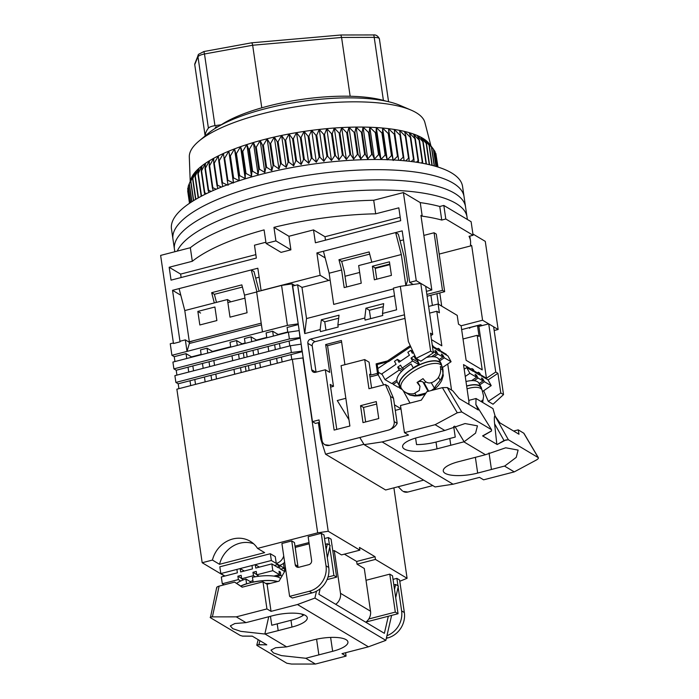 <?xml version="1.0" encoding="UTF-8"?>
<svg xmlns="http://www.w3.org/2000/svg" width="699" height="699" viewBox="0 0 699 699"><rect width="100%" height="100%" fill="white"/><g stroke="black" fill="none" stroke-linecap="round" stroke-linejoin="round"><path stroke-width="1.05" d="M220.386 125.339A98.297 29.227 -8.3 0 1 268.067 106.117A98.297 29.227 -8.3 0 1 386.093 101.172M266.083 243.453A147.087 43.74 -8.3 0 1 270.959 242.151A147.087 43.74 -8.3 0 1 275.922 240.902L273.947 227.35A147.087 43.74 -8.3 0 1 375.678 213.815L398.823 207.83L400.702 220.709L315.398 242.78L313.519 229.901L288.914 236.271L290.898 249.831L281.05 252.374L266.083 243.453L264.1 229.892A147.087 43.74 -8.3 0 0 192.312 261.277L190.329 247.717A147.087 43.74 -8.3 0 1 267.009 215.039A147.087 43.74 -8.3 0 1 373.703 200.255L375.678 213.815M426.416 291.361L431.816 289.963L420.938 215.397L422.222 216.166L420.239 202.605L403.41 192.575L373.703 200.255A147.087 43.74 -8.3 0 0 267.009 215.039A147.087 43.74 -8.3 0 0 190.329 247.717L160.63 255.406L173.483 343.532L180.045 341.828L172.531 290.312L180.814 295.249M461.655 329.605L480.659 324.686L482.161 325.585M439.182 254.078L471.703 245.655L482.581 320.221L498.142 329.5L494.176 330.522M482.581 320.221L461.095 325.786M431.816 289.963L416.263 280.692L409.701 282.387L413.196 284.476M403.498 239.871L400.055 240.762M259.146 277.232L255.703 278.123M172.531 290.312L257.835 268.233L261.094 290.601L320.151 275.319L316.883 252.951L402.187 230.871L409.701 282.387M403.41 192.575L416.263 280.692M439.793 292.951L441.716 306.136M438.439 304.179L436.91 293.694M430.907 295.249L432.393 305.463M498.142 329.5L485.281 241.373L472.908 233.999M422.222 216.166A147.087 43.74 -8.3 0 1 441.742 220.054L445.796 218.997L473.092 235.266L469.029 236.314A147.087 43.74 -8.3 0 1 470.479 240.718A147.087 43.74 -8.3 0 1 470.427 244.895L471.703 245.655M265.9 242.23L254.471 245.192L256.35 258.071L171.045 280.142L169.167 267.263L192.312 261.277M441.742 220.054L439.758 206.493A147.087 43.74 -8.3 0 0 420.239 202.605A147.087 43.74 -8.3 0 1 439.758 206.493L443.821 205.445L471.117 221.705L473.092 235.266M259.102 291.238L253.999 271.562L251.273 269.936L256.935 291.798M320.151 275.319L328.757 280.448M316.883 252.951L325.166 257.887M371.789 262.177L369.133 251.928L338.954 259.74L341.61 269.989L344.179 287.612L361.243 283.2L358.666 265.576L401.322 254.532L395.625 232.575L398.351 234.2L404.048 256.157L407.587 280.421L405.936 285.524M427.124 296.227L444.669 291.684L436.263 234.069L434.079 232.767L423.856 235.406M434.079 232.767L442.484 290.382L426.862 294.428M341.61 269.989L329.142 273.213L323.445 251.256M179.093 288.617L184.789 310.574L214.313 302.938L211.657 292.689L241.837 284.877L244.501 295.127L256.655 291.981M255.843 254.628L180.63 274.095L169.167 267.263M180.63 274.095L181.128 277.538M290.898 249.831L275.922 240.902M273.947 227.35L288.914 236.271M400.204 217.267L324.983 236.734L313.519 229.901M324.983 236.734L325.489 240.176M443.821 205.445L445.796 218.997M242.404 287.062L214.383 294.314L216.48 302.379M369.701 254.113L341.68 261.365L344.336 271.614L346.582 286.992M444.669 291.684L442.484 290.382M393.546 288.905L333.694 304.397L329.142 273.213M401.322 254.532L405.839 285.533M391.423 275.389L389.448 261.828L372.384 266.24L374.367 279.801L391.423 275.389M341.68 261.365L338.954 259.74M184.789 310.574L189.333 341.759L261.199 323.156M216.882 320.561L199.827 324.974L197.852 311.413L214.908 307.001L216.882 320.561M244.501 295.127L247.07 312.75L230.006 317.163L227.437 299.539L214.313 302.938M211.657 292.689L214.383 294.314M480.038 326.127L479.531 324.983M481.393 325.122L481.48 325.76M227.437 299.539L230.163 301.164L230.286 301.959M376.761 279.181L375.118 267.874L389.771 264.073M375.118 267.874L372.384 266.24M200.578 313.047L197.852 311.413M174.802 251.736L174.444 249.29A147.087 43.74 -8.3 0 1 264.039 194.706A147.087 43.74 -8.3 0 1 465.534 206.817L464.049 196.655A147.087 43.74 -8.3 0 0 262.553 184.536A147.087 43.74 -8.3 0 0 172.959 239.119A147.087 43.74 -8.3 0 1 262.553 184.536A147.087 43.74 -8.3 0 1 464.049 196.655L462.572 186.484A147.087 43.74 -8.3 0 0 261.077 174.366A147.087 43.74 -8.3 0 0 171.473 228.949L174.444 249.29A147.087 43.74 -8.3 0 1 264.039 194.706A147.087 43.74 -8.3 0 1 465.534 206.817L467.019 216.987A147.087 43.74 -8.3 0 0 265.524 204.877A147.087 43.74 -8.3 0 0 177.258 251.098A147.087 43.74 -8.3 0 1 265.524 204.877A147.087 43.74 -8.3 0 1 467.019 216.987L467.386 219.486M430.951 145.942L424.905 122.561A119.101 35.422 171.7 0 0 411.003 110.075A119.101 35.422 171.7 0 0 385.848 103.767A119.101 35.422 171.7 0 0 199.058 140.997A119.101 35.422 171.7 0 0 189.307 156.925L190.198 181.058M391.562 129.053A121.975 36.269 -8.3 0 1 394.219 129.437A121.975 36.269 -8.3 0 1 399.557 130.363A121.975 36.269 -8.3 0 1 404.546 131.429A121.975 36.269 -8.3 0 1 409.168 132.644A121.975 36.269 -8.3 0 1 413.406 133.99A121.975 36.269 -8.3 0 1 417.233 135.466A121.975 36.269 -8.3 0 1 420.649 137.074A121.975 36.269 -8.3 0 1 423.629 138.795A121.975 36.269 -8.3 0 1 426.163 140.621A121.975 36.269 -8.3 0 1 428.251 142.561A121.975 36.269 -8.3 0 1 429.282 143.776L433.563 149.35A125.567 37.335 171.7 0 0 433.397 149.132L428.251 142.561L431.667 147.297A125.567 37.335 171.7 0 0 431.449 147.096L426.163 140.621L429.308 145.357A125.567 37.335 171.7 0 0 429.037 145.165L423.629 138.795L426.477 143.522A125.567 37.335 171.7 0 0 426.163 143.347L420.649 137.074L423.192 141.81A125.567 37.335 171.7 0 0 422.834 141.644L417.233 135.466L419.47 140.219A125.567 37.335 171.7 0 0 419.068 140.071L413.406 133.99L415.328 138.769A125.567 37.335 171.7 0 0 414.883 138.62L409.168 132.644L410.776 137.441A125.567 37.335 171.7 0 0 410.296 137.319L404.546 131.429L405.839 136.27A125.567 37.335 171.7 0 0 405.315 136.156L399.557 130.363L400.527 135.23A125.567 37.335 171.7 0 0 399.968 135.134L394.219 129.437L394.865 134.357A125.567 37.335 171.7 0 0 394.271 134.269L388.548 128.66A121.975 36.269 -8.3 0 1 391.562 129.053M411.003 110.075L399.88 105.322A107.629 32.005 171.7 0 0 377.145 99.625A107.629 32.005 171.7 0 0 208.363 133.264L199.058 140.997M425.813 163.907L426.049 163.697A125.567 37.335 -8.3 0 1 426.407 163.863L426.373 164.02M421.261 163.033L422.292 162.116A125.567 37.335 -8.3 0 1 422.694 162.273L422.537 163.26M416.377 162.229L418.098 160.674A125.567 37.335 -8.3 0 1 418.544 160.814L418.378 162.544M411.161 161.521L413.511 159.363A125.567 37.335 -8.3 0 1 413.991 159.494L413.913 161.88M405.638 160.901L408.531 158.201A125.567 37.335 -8.3 0 1 409.055 158.315L409.142 161.277M399.819 160.394L403.183 157.188A125.567 37.335 -8.3 0 1 403.742 157.284L404.066 160.753M228.066 185.34L227.306 180.534A125.567 37.335 -8.3 0 1 227.865 180.29L233.466 183.007L233.003 178.158A125.567 37.335 -8.3 0 1 233.597 177.913L239.18 180.735L239.023 175.842A125.567 37.335 -8.3 0 1 239.652 175.615L245.2 178.533L245.34 173.614A125.567 37.335 -8.3 0 1 245.996 173.396L251.5 176.419L251.937 171.473A125.567 37.335 -8.3 0 1 252.619 171.255L258.045 174.383L258.787 169.42A125.567 37.335 -8.3 0 1 259.495 169.219L264.825 172.452L265.856 167.472A125.567 37.335 -8.3 0 1 266.581 167.279L271.806 170.617L273.117 165.637A125.567 37.335 -8.3 0 1 273.868 165.453L278.962 168.905L280.544 163.916A125.567 37.335 -8.3 0 1 281.313 163.749L286.258 167.306L288.11 162.325A125.567 37.335 -8.3 0 1 288.888 162.168L293.676 165.829L295.791 160.866A125.567 37.335 -8.3 0 1 296.577 160.726L301.173 164.483L303.541 159.538A125.567 37.335 -8.3 0 1 304.327 159.407L308.731 163.278L311.335 158.35A125.567 37.335 -8.3 0 1 312.13 158.245L316.324 162.203L319.146 157.319A125.567 37.335 -8.3 0 1 319.941 157.223L323.908 161.286L326.949 156.427A125.567 37.335 -8.3 0 1 327.735 156.349L331.457 160.508L334.699 155.702A125.567 37.335 -8.3 0 1 335.485 155.632L338.945 159.888L342.37 155.126A125.567 37.335 -8.3 0 1 343.148 155.073L346.346 159.416L349.937 154.706A125.567 37.335 -8.3 0 1 350.706 154.671L353.624 159.101L357.372 154.453A125.567 37.335 -8.3 0 1 358.115 154.435L360.754 158.944L364.633 154.365A125.567 37.335 -8.3 0 1 365.359 154.365L367.7 158.944L371.702 154.435A125.567 37.335 -8.3 0 1 372.41 154.444L374.446 159.11L378.552 154.662A125.567 37.335 -8.3 0 1 379.234 154.697L380.964 159.424L385.149 155.056A125.567 37.335 -8.3 0 1 385.804 155.108L387.22 159.896L391.466 155.615A125.567 37.335 -8.3 0 1 392.095 155.676L393.196 160.517L397.486 156.323A125.567 37.335 -8.3 0 1 398.081 156.401L398.701 160.307M190.443 180.421L191.177 178.516A121.975 36.269 -8.3 0 1 191.308 178.175A121.975 36.269 -8.3 0 1 192.531 175.746A121.975 36.269 -8.3 0 1 194.217 173.282A121.975 36.269 -8.3 0 1 196.375 170.783A121.975 36.269 -8.3 0 1 198.979 168.284A121.975 36.269 -8.3 0 1 202.028 165.768A121.975 36.269 -8.3 0 1 205.506 163.26A121.975 36.269 -8.3 0 1 209.403 160.77A121.975 36.269 -8.3 0 1 213.693 158.306A121.975 36.269 -8.3 0 1 218.376 155.868A121.975 36.269 -8.3 0 1 223.427 153.483A121.975 36.269 -8.3 0 1 228.818 151.15A121.975 36.269 -8.3 0 1 234.532 148.878A121.975 36.269 -8.3 0 1 240.552 146.676A121.975 36.269 -8.3 0 1 246.852 144.553A121.975 36.269 -8.3 0 1 253.405 142.526A121.975 36.269 -8.3 0 1 260.177 140.595A121.975 36.269 -8.3 0 1 267.158 138.76A121.975 36.269 -8.3 0 1 274.314 137.039A121.975 36.269 -8.3 0 1 281.61 135.44A121.975 36.269 -8.3 0 1 289.028 133.972A121.975 36.269 -8.3 0 1 296.525 132.627A121.975 36.269 -8.3 0 1 304.082 131.412A121.975 36.269 -8.3 0 1 311.675 130.346A121.975 36.269 -8.3 0 1 319.26 129.42A121.975 36.269 -8.3 0 1 326.809 128.651A121.975 36.269 -8.3 0 1 334.297 128.022A121.975 36.269 -8.3 0 1 341.697 127.559A121.975 36.269 -8.3 0 1 348.976 127.244A121.975 36.269 -8.3 0 1 356.106 127.087A121.975 36.269 -8.3 0 1 363.061 127.087A121.975 36.269 -8.3 0 1 369.806 127.244A121.975 36.269 -8.3 0 1 376.315 127.559A121.975 36.269 -8.3 0 1 382.571 128.031A121.975 36.269 -8.3 0 1 388.548 128.66L388.88 133.623A125.567 37.335 171.7 0 0 388.251 133.561L382.571 128.031L382.589 133.055A125.567 37.335 171.7 0 0 381.934 133.011L376.315 127.559L376.018 132.644A125.567 37.335 171.7 0 0 375.337 132.618L369.806 127.244L369.194 132.399A125.567 37.335 171.7 0 0 368.487 132.382L363.061 127.087L362.143 132.312A125.567 37.335 171.7 0 0 361.418 132.312L356.106 127.087L354.9 132.391A125.567 37.335 171.7 0 0 354.157 132.408L348.976 127.244L347.482 132.627A125.567 37.335 171.7 0 0 346.721 132.661L341.697 127.559L339.932 133.028A125.567 37.335 171.7 0 0 339.155 133.072L334.297 128.022L332.27 133.588A125.567 37.335 171.7 0 0 331.483 133.649L326.809 128.651L324.519 134.304A125.567 37.335 171.7 0 0 323.733 134.383L319.26 129.42L316.726 135.169A125.567 37.335 171.7 0 0 315.931 135.265L311.675 130.346L308.914 136.191A125.567 37.335 171.7 0 0 308.119 136.305L304.082 131.412L301.112 137.362A125.567 37.335 171.7 0 0 300.325 137.485L296.525 132.627L293.353 138.673A125.567 37.335 171.7 0 0 292.575 138.813L289.028 133.972L285.673 140.123A125.567 37.335 171.7 0 0 284.895 140.281L281.61 135.44L278.097 141.705A125.567 37.335 171.7 0 0 277.328 141.871L274.314 137.039L270.644 143.409A125.567 37.335 171.7 0 0 269.901 143.592L267.158 138.76L263.366 145.235A125.567 37.335 171.7 0 0 262.632 145.427L260.177 140.595L256.271 147.166A125.567 37.335 171.7 0 0 255.563 147.367L253.405 142.526L249.403 149.21A125.567 37.335 171.7 0 0 248.722 149.42L246.852 144.553L242.78 151.342A125.567 37.335 171.7 0 0 242.125 151.569L240.552 146.676L236.428 153.562A125.567 37.335 171.7 0 0 235.799 153.797L234.532 148.878L230.382 155.868A125.567 37.335 171.7 0 0 229.779 156.104L228.818 151.15L224.65 158.236A125.567 37.335 171.7 0 0 224.091 158.481L223.427 153.483L219.268 160.665A125.567 37.335 171.7 0 0 218.743 160.919L218.376 155.868L214.252 163.147A125.567 37.335 171.7 0 0 213.763 163.4L213.693 158.306L209.613 165.672A125.567 37.335 171.7 0 0 209.167 165.934L209.403 160.77L205.384 168.223A125.567 37.335 171.7 0 0 204.982 168.485L205.506 163.26L201.583 170.801A125.567 37.335 171.7 0 0 201.216 171.063L202.028 165.768L198.21 173.378A125.567 37.335 171.7 0 0 197.887 173.64L198.979 168.284L195.283 175.965A125.567 37.335 171.7 0 0 195.012 176.227L196.375 170.783L192.828 178.542A125.567 37.335 171.7 0 0 192.601 178.804L194.217 173.282L190.836 181.093A125.567 37.335 171.7 0 0 190.652 181.356L192.531 175.746L189.315 183.619A125.567 37.335 171.7 0 0 189.193 183.872L188.293 186.1A125.567 37.335 171.7 0 0 188.214 186.353L190.582 202.57M437.967 167.044L436.176 155.562M437.854 167.009L435.914 153.719A125.567 37.335 171.7 0 0 435.835 153.483L435.127 152.478M437.216 166.808L434.979 151.491A125.567 37.335 171.7 0 0 434.857 151.264L433.598 149.569M188.302 186.948L187.751 188.538A125.567 37.335 171.7 0 0 187.725 188.782L189.805 203.086M187.926 190.189L187.699 190.914A125.567 37.335 171.7 0 0 187.725 191.15L189.49 203.295M222.763 186.554L221.959 182.963A125.567 37.335 -8.3 0 1 222.483 182.719L227.114 184.903M217.87 188.529L216.978 185.453A125.567 37.335 -8.3 0 1 217.468 185.2L221.504 187.052M213.274 190.486L212.382 187.979A125.567 37.335 -8.3 0 1 212.828 187.716L216.201 189.228M209.001 192.426L208.197 190.53A125.567 37.335 -8.3 0 1 208.608 190.277L211.203 191.412M205.034 194.331L204.431 193.107A125.567 37.335 -8.3 0 1 204.798 192.845L206.537 193.597M201.391 196.201L201.102 195.694A125.567 37.335 -8.3 0 1 201.426 195.432L202.221 195.772M435.835 153.483L437.81 166.991M434.857 151.264L437.12 166.781M433.563 149.35L436.062 166.458M433.397 149.132L435.914 166.414M431.667 147.297L434.394 165.978M431.449 147.096L434.201 165.925M429.308 145.357L432.227 165.392M429.037 145.165L431.982 165.331M426.477 143.522L429.57 164.737M426.163 143.347L429.273 164.667M423.192 141.81L426.407 163.863M422.834 141.644L426.049 163.697M419.47 140.219L422.694 162.273M419.068 140.071L422.292 162.116M415.328 138.769L418.544 160.814M414.883 138.62L418.098 160.674M410.776 137.441L413.991 159.494M410.296 137.319L413.511 159.363M405.839 136.27L409.055 158.315M405.315 136.156L408.531 158.201M400.527 135.23L403.742 157.284M399.968 135.134L403.183 157.188M394.219 129.437L398.718 160.307M394.865 134.357L398.081 156.401M394.271 134.269L397.486 156.323M388.548 128.66L393.109 159.957M388.88 133.623L392.095 155.676M388.251 133.561L391.466 155.615M382.571 128.031L387.194 159.704M382.589 133.055L385.804 155.108M381.934 133.011L385.149 155.056M376.315 127.559L380.964 159.424M376.018 132.644L379.234 154.697M375.337 132.618L378.552 154.662M369.806 127.244L374.446 159.11M369.194 132.399L372.41 154.444M368.487 132.382L371.702 154.435M363.061 127.087L367.7 158.944M362.143 132.312L365.359 154.365M361.418 132.312L364.633 154.365M356.106 127.087L360.754 158.944M354.9 132.391L358.115 154.435M354.157 132.408L357.372 154.453M348.976 127.244L353.624 159.101M347.482 132.627L350.706 154.671M346.721 132.661L349.937 154.706M341.697 127.559L346.346 159.416M339.932 133.028L343.148 155.073M339.155 133.072L342.37 155.126M334.297 128.022L338.945 159.888M332.27 133.588L335.485 155.632M331.483 133.649L334.699 155.702M326.809 128.651L331.457 160.508M324.519 134.304L327.735 156.349M323.733 134.383L326.949 156.427M319.26 129.42L323.908 161.286M316.726 135.169L319.941 157.223M315.931 135.265L319.146 157.319M311.675 130.346L316.324 162.203M308.914 136.191L312.13 158.245M308.119 136.305L311.335 158.35M304.082 131.412L308.731 163.278M189.508 203.287L187.699 190.914M301.112 137.362L304.327 159.407M300.325 137.485L303.541 159.538M296.525 132.627L301.173 164.483M189.866 203.042L187.751 188.538M293.353 138.673L296.577 160.726M292.575 138.813L295.791 160.866M289.028 133.972L293.676 165.829M190.678 202.5L188.293 186.1M285.673 140.123L288.888 162.168M284.895 140.281L288.11 162.325M191.806 201.766L189.193 183.872M281.61 135.44L286.258 167.306M191.954 201.67L189.315 183.619M278.097 141.705L281.313 163.749M277.328 141.871L280.544 163.916M193.483 200.709L190.652 181.356M274.314 137.039L278.962 168.905M193.675 200.587L190.836 181.093M270.644 143.409L273.868 165.453M269.901 143.592L273.117 165.637M195.606 199.425L192.601 178.804M267.158 138.76L271.806 170.617M195.851 199.285L192.828 178.542M263.366 145.235L266.581 167.279M262.632 145.427L265.856 167.472M198.184 197.948L195.012 176.227M260.177 140.595L264.825 172.452M198.472 197.791L195.283 175.965M256.271 147.166L259.495 169.219M255.563 147.367L258.787 169.42M201.102 195.694L197.887 173.64M253.405 142.526L258.045 174.383M201.426 195.432L198.21 173.378M249.403 149.21L252.619 171.255M248.722 149.42L251.937 171.473M204.431 193.107L201.216 171.063M246.852 144.553L251.5 176.419M204.798 192.845L201.583 170.801M242.78 151.342L245.996 173.396M242.125 151.569L245.34 173.614M208.197 190.53L204.982 168.485M240.552 146.676L245.2 178.533M208.608 190.277L205.384 168.223M236.428 153.562L239.652 175.615M235.799 153.797L239.023 175.842M212.382 187.979L209.167 165.934M234.532 148.878L239.18 180.718M212.828 187.716L209.613 165.672M230.382 155.868L233.597 177.913M229.779 156.104L233.003 178.158M216.978 185.453L213.763 163.4M228.818 151.15L233.414 182.649M217.468 185.2L214.252 163.147M224.65 158.236L227.865 180.29M224.091 158.481L227.306 180.534M221.959 182.963L218.743 160.919M222.483 182.719L219.268 160.665M330.146 280.089L301.977 287.385L297.617 284.781L292.689 286.057L312.47 421.628L315.476 423.419L319.391 422.406M318.351 422.668L320.727 438.928L325.568 454.193L385.612 489.982L423.673 480.134M316.053 372.165L312.226 345.935L307.857 343.331L311.71 369.762A3.591 3.215 120.8 0 0 315.485 372.305L325.332 369.762L334.131 430.086L349.884 426.014L341.077 365.682L364.703 359.566L368.95 388.714L385.35 384.476L390.514 396.499L394.175 421.584A7.173 6.431 120.8 0 1 388.6 430.06L329.552 445.342A7.173 6.431 120.8 0 1 324.886 444.73A7.173 6.431 120.8 0 1 321.994 440.265L319.032 419.924L312.47 421.628M307.857 343.331A3.591 3.215 120.8 0 1 310.644 339.094L315.013 341.697L404.957 318.412M408.373 341.558L416.097 358.351L430.654 351.16L420.763 283.375L400.317 286.337L408.373 341.558L404.433 314.812L310.644 339.094M400.317 286.337L393.432 288.119L396.595 309.814L382.484 313.458L383.664 303.637L365.944 308.224L364.773 318.045L365.07 320.081L382.781 315.494L382.484 313.458M297.617 284.781L304.729 333.589L320.151 329.596L320.448 331.632L338.167 327.045L337.87 325.009L364.773 318.045M360.535 405.673L362.999 422.615L378.753 418.544L376.28 401.593L360.535 405.673L363.532 407.456L376.639 404.066M389.859 264.641L375.197 268.433M359.67 272.453L345.018 276.245M428.618 306.442L438.107 303.978L439.391 312.794L436.796 311.247L429.588 313.117M438.107 303.978L457.207 315.371L458.492 324.179L461.087 325.725L466.128 360.3L482.231 369.893L477.19 335.328L463.018 338.989M477.19 335.328L479.095 336.464L477.513 325.62L478.876 326.433L486.443 378.264L480.624 374.795M469.405 327.604L469.737 328.338L469.641 327.656L477.513 325.62M407.875 492.035L403.209 491.414A7.173 6.431 -59.2 0 0 407.875 492.035L432.812 485.578M325.568 454.193L363.908 444.267M320.727 438.928L321.767 438.657M394.419 404.45L394.542 405.306M369.972 376.936L378.168 374.813L383.699 384.904M330.61 387.124L333.484 386.381L327.551 345.708L341.619 342.064M336.769 429.404L330.216 384.424L333.484 386.381M371.597 388.032L369.579 374.236L370.951 375.048L369.063 362.169L364.703 359.566M388.6 430.06C392.689 428.723 395.547 426.486 397.181 423.376L393.52 398.29L388.356 386.259L385.35 384.476M365.647 421.934L363.532 407.456M393.52 398.29L390.514 396.499M344.922 364.686L341.392 340.492L325.647 344.572L329.701 372.366L325.332 369.762M327.551 345.708L325.647 344.572M304.729 333.589L306.529 318.561L394.551 295.782M337.87 325.009L339.041 315.188L321.33 319.775L320.151 329.596M306.529 318.561L301.977 287.385M324.886 444.73L329.552 445.342M436.796 311.247L441.838 345.822L431.466 339.635M402.432 490.951L398.177 486.731M503.525 394.603L493.048 404.223L488.278 401.375L500.799 392.969L503.525 394.603L493.634 326.809L488.723 323.882L495.74 372.017L497.924 373.31L500.799 392.969M471.082 369.107L463.516 364.598L468.933 401.742M403.393 391.003L410.007 403.07M451.537 390.086L447.727 363.987M446.425 355.066L446.32 354.349L445.796 354.699M400.964 408.723L394.717 405.001M370.951 375.048L377.504 373.353L378.596 374.009L377.355 374.323L378.168 374.813M382.213 374.524L378.334 372.218M410.261 345.647L387.526 360.911L376.114 363.864L377.504 373.353M312.226 345.935A3.591 3.215 120.8 0 1 315.013 341.697M416.097 358.351L420.868 361.2L433.38 352.794L430.654 351.16M433.38 352.794L430.514 333.135L432.698 334.437L425.682 286.302L420.763 283.375M325.97 330.199L324.747 321.811L321.33 319.775M324.747 321.811L338.683 318.211M370.592 318.648L369.369 310.269L365.944 308.224M369.369 310.269L383.305 306.66M446.32 354.349L440.501 350.881M437.242 348.932L434.018 347.01M477.356 372.847L474.132 370.924M483.699 390.706L488.278 401.375M478.876 326.433L488.723 323.882M497.924 373.31L488.085 379.924M486.443 378.264L495.74 372.017M430.881 335.651L432.698 334.437M377.207 364.52L387.919 361.741L377.801 368.539L377.207 364.52L376.114 363.864M378.596 374.009L377.801 368.539M387.919 361.741L388.618 361.566L387.526 360.911M388.618 361.566L410.741 346.704M464.188 369.221L466.679 367.543L473.476 371.457L471.886 368.556L473.275 369.36L474.866 372.252L479.855 375.127L478.265 372.235L476.683 373.301M474.114 380.693L478.037 378.037L483.026 380.911L479.121 383.55M466.679 367.543L469.85 373.327L465.246 376.446M482.135 379.286L482.826 378.814L481.445 378.019L483.026 380.911M482.826 378.814L484.416 381.715L491.214 385.621L488.033 379.837L481.244 375.922L479.654 373.03L478.265 372.235M478.037 378.037L476.447 375.145L475.058 374.349L476.648 377.242L469.85 373.327M482.659 391.405L491.214 385.621M475.757 375.616L476.447 375.145M476.648 377.242L471.642 380.623M471.886 368.556L470.305 369.631M479.82 384.817L484.416 381.715M466.635 385.997A23.679 9.27 -28.7 0 1 481.157 387.263L478.937 383.209A23.679 9.27 151.3 0 0 465.988 381.514M481.157 387.263A23.679 9.27 -28.7 0 1 481.628 389.072M418.858 359.994A23.679 9.27 151.3 0 0 417.443 360.614L419.426 364.939M411.117 363.987A23.679 9.27 151.3 0 0 397.294 382.065L399.513 386.119A23.679 9.27 -28.7 0 1 413.336 368.041L411.117 363.987M417.443 360.614L419.662 364.668A23.679 9.27 -28.7 0 1 441.043 363.349L438.823 359.303A23.679 9.27 151.3 0 0 426.425 357.469M441.043 363.349A23.679 9.27 -28.7 0 1 441.515 365.158M400.789 387.482A23.679 9.27 -28.7 0 1 399.513 386.119M413.24 367.866A12.556 4.919 -28.7 0 1 419.12 364.747L417.53 361.855A12.556 4.919 -28.7 0 1 417.932 361.698M404.022 369.142L402.152 368.067L400.562 365.175L397.661 367.141L399.251 370.033L385.027 379.653L381.846 373.86L396.08 364.24L394.489 361.348L397.39 359.382L398.98 362.283L409.431 355.214L407.84 352.313L410.75 350.356L412.331 353.248L413.415 352.514M432.235 344.913L434.743 348.338L439.732 351.213L438.151 348.32L436.569 349.386M433.992 356.778L437.915 354.131L442.913 356.997L439.007 359.644M402.152 368.067L412.602 360.999L419.12 364.747M399.61 386.276L398.194 387.237L393.205 384.363L397.128 381.715M402.1 389.483L399.583 388.032L398.893 386.765M392.515 383.096L393.205 384.363M385.027 379.653L391.816 383.568L396.822 380.177M416.324 358.482L415.503 359.033L413.922 356.141L411.021 358.106L412.602 360.999M400.562 361.208L397.39 359.382M442.013 355.372L442.712 354.909L441.322 354.105L442.913 356.997M442.712 354.909L444.293 357.801L451.091 361.715L447.919 355.922L441.121 352.008L439.531 349.116L438.151 348.32M432.55 347.08L433.354 347.543L432.349 345.708M437.915 354.131L436.333 351.23L434.944 350.435L436.526 353.327L433.179 351.405M442.546 367.491L451.091 361.715M435.634 351.702L436.333 351.23M411.021 358.106L417.53 361.855M399.583 388.032L400.597 387.351M399.251 370.033L401.637 371.405M417.897 360.413L415.503 359.033M436.526 353.327L431.528 356.708M413.022 351.667L410.75 350.356M439.697 360.902L444.293 357.801M397.661 367.141L402.904 370.155M481.393 401.698L482.135 400.247L482.345 402.266M467.054 388.836A23.163 9.07 -28.7 0 1 482.092 390.033L480.938 387.622A23.32 9.131 151.3 0 0 466.661 386.154M434.953 387.901L431.362 390.505M405.289 392.209A22.735 8.904 -28.7 0 1 403.48 391.082A22.735 8.904 -28.7 0 1 402.93 390.365C405.901 393.231 409.544 394.35 413.86 393.703L419.339 390.418L420.003 386.267L417.058 382.449L423.035 378.64L425.228 381.392C428.758 384.205 432.934 383.227 437.766 378.456C440.361 374.708 441.218 370.732 440.326 366.512A22.735 8.904 -28.7 0 1 442.712 368.364C443.603 372.558 442.755 376.543 440.152 380.308C435.757 385.42 433.957 388.26 434.761 388.801L434.769 388.793C437.207 387.106 439.505 384.38 441.654 380.632L443.288 375.608L441.969 366.119L440.816 363.707A23.32 9.131 151.3 0 0 412.532 368.714A23.32 9.131 151.3 0 0 399.933 386.119L401.348 388.391A23.163 9.07 -28.7 0 1 413.869 371.09A23.163 9.07 -28.7 0 1 441.969 366.119M431.213 382.65L434.761 388.801M425.997 393.021L416.246 395.555L409.972 395.11L405.682 392.576M428.094 391.353L423.009 382.082A10.765 4.211 151.3 0 0 418.806 381.602M428.688 391.195L424.197 383.008L425.813 381.977M440.685 369.657L442.712 368.364M423.009 382.082L424.197 383.008M504.783 465.997L516.238 457.373L518.108 450.086L505.718 447.788L485.464 454.726L458.561 461.681A25.112 7.471 -8.3 0 0 443.271 471.004A25.112 7.471 -8.3 0 0 477.67 473.074L504.783 465.997M489.029 452.935L491.449 469.51M450.785 445.263L464.119 441.759L475.573 433.135L477.443 425.848L465.053 423.55L444.8 430.479L417.897 437.443A25.112 7.471 -8.3 0 0 402.607 446.766A25.112 7.471 -8.3 0 0 437.006 448.837L450.785 445.263L449.798 438.491L455.241 437.076L453.695 426.486M415.599 438.081L416.552 444.59A25.112 7.471 171.7 0 0 436.019 442.056L449.798 438.491M359.793 437.513L364.135 444.643L435.093 486.941L453.083 484.215L382.126 441.925L408.548 435.084L404.45 432.646L435.11 424.704L444.8 430.479M345.839 398.316L337.267 400.536L348.967 419.741M463.909 441.873L485.464 454.726M504.573 466.111L514.263 471.886L483.603 479.82L479.505 477.382L453.083 484.215M468.863 404.363L468.977 400.335L476.036 398.509L475.879 404.599L478.334 410.007L459.208 398.605L452.742 390.802L447.281 387.552L442.38 387.657L426.888 391.667L421.314 400.143L400.501 405.525L404.45 432.646M400.99 408.898L395.284 410.374M364.135 444.643L382.126 441.925M435.11 424.704L457.277 412.794L461.733 411.947L491.528 429.71L491.476 431.012L482.59 435.896L496.832 444.319L494.604 423.786L504.031 440.536L508.356 439.741L538.37 457.705L523.909 433.293L518.239 429.85L513.625 431.038M518.239 429.85L518.999 434.245L499.872 422.843L495.102 416.054L492.961 408.592L476.036 398.509M523.7 433.1L538.151 457.496C538.78 458.098 538.204 458.92 536.43 459.977L514.263 471.886M491.441 430.951L482.59 435.896M491.528 429.71L475.984 404.66L491.528 429.71M494.604 423.786C494.123 418.631 494.254 416.036 494.997 415.992L495.102 416.054M506.19 439.776L497.111 444.547L504.031 440.536M491.476 431.012L482.852 435.993M379.452 39.24L379.4 38.856C379.47 38.008 377.74 37.519 374.21 37.37L341.575 37.431L350.155 96.252M261.784 107.821L252.662 45.243L341.575 37.466M215.091 128.441L215.694 126.938L217.913 126.729M205.174 135.912A100.446 29.874 171.7 0 1 208.398 128.144A7.173 2.132 -8.3 0 1 214.951 125.663A538.125 160.027 -8.3 0 1 221.277 124.745M252.662 45.243L204.492 53.989L203.898 51.534L251.657 42.805L341.025 34.994L373.318 34.95A3.591 0.996 91.3 0 1 374.21 37.37L383.401 100.376M208.398 128.144L197.966 56.663L194.741 64.605L205.148 135.938L194.741 64.605A3.591 3.434 0.9 0 1 194.706 64.081L194.768 64.797M340.902 35.168L341.575 37.431M251.457 42.997C251.858 42.534 252.252 43.277 252.654 45.217M203.898 51.534L198.533 54.33A3.591 3.268 -143.2 0 0 197.966 56.663C198.997 55.536 201.163 54.644 204.492 53.989L214.951 125.663M224.624 576.107L202.186 562.73L176.864 389.194L292.348 359.312L303.174 357.905M302.186 351.125L291.361 352.532L290.373 345.752L174.89 375.643L175.877 382.423L178.201 383.803L178.909 388.67M300.212 337.573L289.386 338.971L288.399 332.191L172.915 362.082L173.902 368.862L176.218 370.243L176.926 375.11M173.404 342.964L170.241 343.777L171.919 355.302L174.243 356.691L174.951 361.558M179.966 341.261L185.331 339.871L187.017 351.396L171.919 355.302M193.78 340.605L189.149 342.152L185.331 339.871M202.186 562.73L212.435 560.074A26.903 24.124 120.8 0 1 250.251 541.297A26.903 24.124 120.8 0 1 257.538 548.4L317.669 532.839L292.348 359.312M393.895 487.832L407.089 578.291L399.784 581.271M407.089 578.291L375.433 559.418L357.058 564.18L364.293 568.488L370.522 611.197L340.5 593.302L334.271 550.594L341.505 554.901L359.871 550.148L328.215 531.275L317.669 532.839M332.82 550.969L334.271 550.594M257.538 548.4L264.641 552.629L219.538 564.303L212.435 560.074M298.255 567.317A3.591 3.215 120.8 0 1 297.931 566.304L295.205 564.678A3.591 3.215 120.8 0 0 298.98 567.221L308.827 564.67A3.591 3.215 120.8 0 0 311.614 560.432L308.145 536.71L321.269 533.311L324.004 534.936L328.748 567.474L326.022 565.849L321.269 533.311M289.613 596.369L309.299 591.275L312.034 592.901L292.348 598.003L289.613 596.369L281.907 543.499L291.745 540.947L294.471 542.581L297.931 566.304M386.337 638.301L387.63 637.969A21.529 19.301 120.8 0 0 404.345 612.534L399.601 579.995L396.875 578.37L397.958 585.832M393.03 579.366L396.875 578.37M294.995 546.172L309.002 542.555M324.528 538.536L328.364 537.54L331.099 539.165L336.638 577.129L327.097 579.593M366.014 580.292L389.771 574.141L392.506 575.766L398.046 613.731L366.005 622.023M298.228 324.013L292.121 283.855L294.864 285.489M299.932 337.407L299.216 330.793M301.916 350.968L301.199 344.354M328.215 531.275L302.903 357.748M375.433 559.418L375.04 556.71L359.478 547.439L359.871 550.148M253.597 543.752A26.903 24.124 -59.2 0 0 219.538 564.303M344.397 554.158L356.665 561.463L357.058 564.18M340.5 593.302A10.765 9.646 120.8 0 1 335.721 604.32M303.375 615.234L301.295 613.949M365.743 622.215A10.765 9.646 -59.2 0 0 370.522 611.197M375.04 556.71L356.665 561.463M309.299 591.275A21.529 19.301 -59.2 0 0 326.022 565.849M295.205 564.678L291.745 540.947M312.034 592.901A21.529 19.301 -59.2 0 0 328.748 567.474M398.142 587.073L401.619 610.909A21.529 19.301 120.8 0 1 386.94 635.697M328.023 577.024L333.904 575.495L329.762 547.072M329.456 545.002L328.364 537.54M389.771 574.141L395.311 612.106L368.792 618.965M297.957 323.855L287.403 325.419L262.474 331.868L256.638 291.876L281.575 285.419L292.121 283.855M227.883 302.58L244.938 298.167M287.403 325.419L281.575 285.419M288.399 332.191L298.945 330.627M290.373 345.752L300.919 344.188M287.813 332.348L287.106 327.482L298.316 324.572M262.474 331.868L187.017 351.396L189.35 343.506L189.149 342.152M174.243 356.691L186.056 353.633L191.509 356.883L201.146 354.393M201.198 354.76L200.491 349.893L207.053 348.198L212.505 351.448L230.67 346.748M230.722 347.123L230.015 342.248L236.577 340.553L242.037 343.803L245.104 343.017M245.157 343.384L244.449 338.517L251.011 336.822L256.472 340.072L266.756 337.407M266.817 337.783L266.101 332.907L272.662 331.212L278.123 334.463L287.761 331.973M189.35 343.506L261.443 324.852M190.722 385.612L190.006 380.745L178.201 383.803M188.739 372.051L188.031 367.185L202.465 363.454L203.173 368.321M195.519 384.371L194.811 379.505M193.544 370.811L192.837 365.944M186.056 353.633L186.764 358.5M205.157 381.872L204.44 377.006L233.973 369.369L234.681 374.236M211.718 380.177L211.002 375.311M202.465 363.454L209.027 361.75L209.735 366.617M216.515 378.937L215.808 374.07M214.541 365.376L213.833 360.509M207.053 348.198L207.76 353.065M232.706 360.675L231.989 355.808L209.027 361.75M241.242 372.532L240.535 367.665L233.973 369.369M231.989 355.808L238.551 354.113L239.268 358.98M246.048 371.291L245.332 366.425M244.065 357.739L243.357 352.864M236.577 340.553L237.284 345.42M247.14 356.944L246.432 352.078L238.551 354.113M249.115 370.496L248.407 365.629L270.059 360.029L270.766 364.895M255.677 368.801L254.969 363.934M246.432 352.078L252.994 350.374L253.702 355.241M260.482 367.56L259.775 362.694M258.499 354L257.791 349.133M251.011 336.822L251.719 341.689M268.792 351.335L268.084 346.468L252.994 350.374M277.328 363.192L276.621 358.325L270.059 360.029M268.084 346.468L274.646 344.773L275.354 349.64M282.134 361.951L281.426 357.084M280.159 348.399L279.443 343.524M272.662 331.212L273.379 336.079M274.646 344.773L289.08 341.033L289.788 345.9M291.763 359.461L291.055 354.594L302.265 351.693M333.904 575.495L336.638 577.129M395.311 612.106L398.046 613.731M291.361 352.532L175.877 382.423M190.006 380.745L204.44 377.006M240.535 367.665L248.407 365.629M276.621 358.325L291.055 354.594M289.08 341.033L300.29 338.133M289.386 338.971L173.902 368.862M176.218 370.243L188.031 367.185M240.762 586.042A23.679 7.042 -8.3 0 1 246.581 583.761L246.712 583.84M253.274 582.145L253.143 582.057A23.679 7.042 -8.3 0 1 277.686 581.507M250.259 582.835L250.067 581.507L245.882 579.008A23.679 7.042 171.7 0 0 236.708 583.368M246.581 583.761L245.882 579.008M280.596 578.501A23.679 7.042 171.7 0 0 252.444 577.313L253.143 582.057M277.354 581.594A23.32 6.938 171.7 0 0 249.893 582.931A23.32 6.938 171.7 0 0 240.91 586.138M278.193 630.629L291.972 627.064A25.112 7.471 -8.3 0 0 307.272 617.741A25.112 7.471 -8.3 0 0 272.872 615.67L245.969 622.634L234.89 623.517L230.312 625.885L232.767 628.672L240.823 631.372L264.842 634.019L278.193 630.629L277.206 623.849L271.762 625.255L270.461 616.3M332.645 651.302A25.112 7.471 -8.3 0 0 347.936 641.979A25.112 7.471 -8.3 0 0 313.536 639.908L286.634 646.872L275.555 647.755L270.976 650.122L273.431 652.91L281.487 655.618L305.743 658.266L332.645 651.302L330.618 637.418M277.206 623.849L290.985 620.284A25.112 7.471 171.7 0 0 304.013 614.753M320.151 588.785L318.884 594.281L384.38 633.32L388.321 616.247M393.843 584.914L395.643 584.451L394.498 589.423M326.11 549.414L327.412 543.778L330.138 545.403L327.315 557.662M391.615 615.391L385.865 640.371L314.908 598.073L316.49 591.179M395.643 584.451L398.369 586.077L395.704 597.671M285.716 569.624L279.067 581.149L267.079 584.25L262.981 581.813L242.169 587.195L234.619 582.118L242.396 587.143M286.634 646.872L265.078 634.019M267.079 584.25L271.037 611.363L297.459 604.53L368.417 646.82L341.994 653.661L346.084 656.099L315.424 664.041L305.743 658.266M271.037 611.363L266.939 608.925L236.279 616.859L245.969 622.634M316.577 639.192L318.866 654.867M297.459 604.53L314.908 598.073M327.412 543.778L325.367 544.311M309.185 543.805L295.258 547.413L295.852 552.035M385.865 640.371L368.417 646.82M234.619 582.118L219.119 586.129C217.074 586.732 216.358 587.309 216.952 587.859M315.424 664.041L291.527 664.05L286.826 663.237L257.04 645.483L257.215 644.845L266.773 644.784L252.252 636.134L242.501 636.081L240.203 635.443L210.408 617.689L216.707 587.431M210.408 617.689C209.796 617.2 210.46 616.929 212.382 616.876L236.279 616.859M257.04 645.483L257.215 644.845M345.594 652.726L346.084 656.099M262.981 581.813L266.939 608.925M242.501 636.081L252.252 636.134M252.26 636.195L242.483 636.142M266.782 644.854L258.892 644.67L259.932 640.703M257.197 644.915L258.892 644.67M250.085 581.638A12.556 3.731 -8.3 0 1 252.942 580.712M244.283 571.022L240.168 568.567L240.666 571.957L252.479 568.899L251.981 565.508L255.266 564.661L255.755 568.051L271.832 563.892L272.82 570.664L256.743 574.831L256.253 571.441L252.968 572.289L253.466 575.679L255.31 576.78M271.832 563.892L278.517 567.876L278.027 564.486L279.39 565.299L279.888 568.689L284.624 571.511M276.446 576.614L280.876 575.469L281.968 576.116M243.497 579.829L241.653 578.737L253.466 575.679M240.168 568.567L236.891 569.414L237.389 572.804L221.312 576.963L222.299 583.744L238.376 579.585L237.878 576.194L241.609 578.414M241.653 578.737L241.164 575.347L237.878 576.194M283.462 563.333L284.17 568.147L285.629 569.012L284.301 568.226L280.683 569.161M284.746 571.293L284.301 568.226M280.876 575.469L280.378 572.079L279.015 571.266L279.513 574.657L272.82 570.664M222.299 583.744L224.126 584.836M279.181 572.385L280.378 572.079M252.968 572.289L256.699 574.508M259.381 567.116L255.266 564.661M278.027 564.486L274.41 565.421M238.376 579.585L240.727 580.983M279.513 574.657L273.859 576.116M259.102 576.229L256.743 574.831M224.929 576.028L220.814 573.573L219.827 566.802L270.347 553.722L275.266 556.649L276.254 563.429L279.53 565.377A10.048 9.008 -59.2 0 0 284.633 562.206M285.437 567.719A10.048 9.008 120.8 0 1 284.17 568.147L279.53 565.377M270.347 553.722L271.343 560.502L276.254 563.429A10.048 9.008 120.8 0 0 283.724 555.985M220.814 573.573L271.343 560.502M397.181 423.376L394.175 421.584M311.71 369.762L315.826 372.218M417.609 382.204L419.251 385.201M415.066 393.415L416.246 395.555M440.152 380.308L438.509 377.32M464.119 441.759L454.717 426.119M436.019 442.056L437.006 448.837M475.372 457.338L477.67 473.074M457.277 412.794L442.38 387.657M461.733 411.947L447.281 387.552M508.356 439.741L494.997 415.992M379.4 38.856L388.565 101.722L379.382 38.777A3.591 3.408 170.3 0 1 379.4 38.856M387.63 637.969L386.564 637.331M404.345 612.534L401.619 610.909M265.69 583.42A23.163 6.885 -8.3 0 1 270.364 583.403M264.842 634.019L268.739 616.745M291.972 627.064L290.985 620.284M212.382 616.876L219.119 586.129M470.479 240.718L469.807 236.113M482.659 402.449L483.603 396.097L482.092 390.033M425.219 394.192L419.863 395.686L414.787 396.01L409.972 395.11M403.48 391.082L401.348 388.391M417.74 382.143L420.003 386.267M373.318 34.95C375.879 34.583 377.897 35.859 379.382 38.777M198.533 54.33L194.706 64.081M256.769 645.133L258.202 639.672"/></g></svg>

